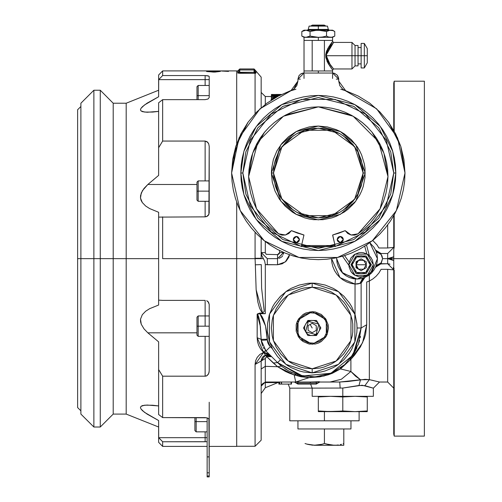 <?xml version="1.0" encoding="UTF-8"?>
<svg xmlns="http://www.w3.org/2000/svg" width="502" height="502" viewBox="0 0 502 502"><rect width="100%" height="100%" fill="white"/><g stroke="black" fill="none" stroke-linecap="round" stroke-linejoin="round"><path stroke-width="0.75" d="M162.679 258.643L236.724 258.643L236.724 202.268L236.724 446.391L236.724 258.643L162.679 258.643L162.679 216.877L162.679 258.643M208.882 76.135L205.105 75.538L162.679 75.538L158.701 79.623L205.105 79.623L205.105 75.538L205.105 79.623L209.19 79.623L205.105 79.623L205.105 85.44L205.105 79.623L158.701 79.623L158.601 96.76L147.086 103.186L142.505 106.6L140.999 108.288L140.453 109.8L141.037 110.961L142.568 111.708L147.174 112.253L158.601 111.381L152.671 112.04L144.689 112.103L141.037 110.961L140.453 109.8L140.999 108.288L144.607 104.887L158.601 96.76L158.601 74.967L158.601 79.724L162.679 75.538L162.679 70.889L162.679 75.538L205.105 75.538L208.01 75.821L209.19 76.511L209.19 97.526L207.997 99.038L205.105 99.672L162.679 99.672L162.679 141.075L205.105 141.075L207.056 141.696L208.713 143.823L209.19 146.339L208.876 214.404L206.673 216.569L205.105 216.877L158.601 217.128L158.601 212.264L149.659 208.612L145.63 206.015L142.304 202.582L141.144 200.461L140.516 198.083L140.56 195.56L142.468 190.628L147.852 184.491L158.601 175.405L158.601 102.772L158.601 147.707L162.679 141.075L205.105 141.075L207.772 142.317L208.713 143.823L209.19 146.339L209.19 212.879L208.506 215.094L207.382 216.199L205.105 216.877L205.105 201.321L205.105 216.877L158.601 217.128L158.601 300.158L158.601 217.128M236.724 143.685L236.724 70.889L236.724 143.685M206.667 71.334L220.271 71.334M218.383 71.127L213.469 71.033L213.469 72.093L220.403 71.435L214.825 72.075L206.667 71.541L213.469 71.033L213.469 72.093L206.535 71.435M126.171 258.643L158.601 258.643L126.171 258.643L126.171 103.217L126.171 258.643L113.22 258.643L126.171 258.643L126.171 414.062L126.171 258.643M80.891 103.217L80.891 258.643L80.891 103.217L93.843 90.266L93.843 258.643L93.843 90.266L100.268 90.266L100.268 258.643L100.268 90.266L113.22 103.217L113.22 258.643L113.22 103.217L126.171 103.217L158.601 90.247M100.268 258.643L113.22 258.643L93.843 258.643L100.268 258.643L100.268 427.02L100.268 258.643M80.891 258.643L93.843 258.643L77.628 258.643L80.891 258.643L80.891 414.062L80.891 258.643M77.628 109.743L77.628 258.643L77.628 109.743L80.891 106.48M209.19 76.511L209.19 97.526L207.997 99.038L205.105 99.672L162.679 99.672L158.601 102.772L162.679 99.672L162.679 141.075L158.601 147.707L158.601 175.405L147.852 184.491L196.947 184.491L147.852 184.491L144.036 188.426L141.25 193.032L140.516 198.083L142.304 202.582L145.63 206.015L149.659 208.612L158.601 212.264L158.601 216.801M205.105 141.075L205.105 180.927L205.105 141.075M158.601 300.158L162.679 300.409L158.601 300.158L158.601 305.021L149.659 308.674L145.63 311.271L142.304 314.704L140.516 319.203L140.56 321.726L141.25 324.254L144.036 328.86L147.852 332.795L158.601 341.881L158.601 414.514L158.601 341.881L147.852 332.795L196.947 332.795L147.852 332.795L144.036 328.86L141.25 324.254L140.516 319.203L142.304 314.704L145.63 311.271L149.659 308.674L158.601 305.021L158.601 300.478M205.105 300.409L162.679 300.409L205.105 300.409L205.105 315.959M205.105 326.162L205.105 301.056M206.673 300.717L207.997 301.583L209.19 304.407L209.19 370.94L209.19 304.407L208.506 302.191L206.673 300.717M206.159 376.042L205.105 376.211L205.105 336.359L205.105 376.211L162.679 376.211L205.105 376.211L207.062 375.59L206.159 376.042M208.932 372.829L209.19 370.94L208.719 373.444L207.056 375.59M158.601 369.579L162.679 376.211L158.601 369.579M209.19 402.209L209.19 456.858L207.144 456.858L207.144 472.846L209.19 472.846L209.19 475.971L207.144 475.971L207.144 472.846L209.19 472.846L208.876 418.944L207.376 417.978L205.105 417.608L162.679 417.608L158.601 414.514L162.679 417.608L162.679 376.211L162.679 417.608L206.673 417.777L207.997 418.248L209.108 419.346L209.19 426.399M206.692 441.672L205.105 441.747L205.105 437.662L207.144 437.662L205.105 437.662L205.105 431.839L205.105 437.662L158.701 437.662L158.601 420.525L147.086 414.1L142.505 410.686L140.999 408.998L140.453 407.486L141.037 406.325L142.568 405.578L147.174 405.032L158.601 405.905L152.671 405.246L144.689 405.183L141.037 406.325L140.453 407.486L140.999 408.998L144.607 412.399L158.601 420.525L158.601 442.312L158.601 437.562L162.679 441.747L205.105 441.747L205.105 437.662L158.701 437.662L162.679 441.747L162.679 446.391L162.679 441.747L206.692 441.672M77.628 407.536L77.628 258.643L77.628 407.536L80.891 410.799M158.601 427.039L126.171 414.062L113.22 414.062L113.22 258.643L113.22 414.062L100.268 427.02L93.843 427.02L93.843 258.643L93.843 427.02L80.891 414.062M228.561 71.435L221.627 71.033M208.983 372.628L208.317 374.235L207.062 375.59M283.373 254.301L283.636 252.424L279.558 252.675L279.206 253.786L277.913 254.627L266.192 254.332L265.276 252.675L265.276 241.55L265.276 252.675L261.197 252.525L261.862 255.694L264.654 261.191L265.276 264.592L267.315 264.761L277.518 264.761L285.343 261.931L289.547 254.752L288.819 257.206L286.171 261.178L282.199 263.832L277.518 264.761L277.518 254.665L279.558 252.675L283.636 252.525L277.518 258.643L277.518 264.761L265.276 264.592L265.276 313.675L259.829 313.675L259.829 313.085L262.628 313.085L260.77 310.644L259.484 307.858L257.815 301.997L256.152 289.786L255.305 264.792L256.152 289.786L262.628 313.085L264.215 311.309L261.605 288.092L261.291 264.592L255.305 264.792L255.079 258.643L236.724 258.643L263.506 258.643L255.079 258.643L255.079 232.275L255.079 258.279L261.197 258.292L261.197 238.193L261.197 258.292M369.34 274.933L369.34 379.656L379.499 382.041L373.381 388.159L362.124 385.235L342.784 388.077L342.784 396.323L373.381 396.323L312.188 396.323L342.784 396.323L342.784 388.077L289.754 388.159L288.198 384.08M379.782 253.403L381.087 253.541L377.805 252.588L375.559 250.04L381.087 254.376L382.562 258.643L393.775 258.643L393.775 249.651L394.202 247.291L394.202 214.862L394.202 247.291L393.775 249.651L393.775 258.643L424.372 258.643L387.657 258.643L390.857 259.12L393.775 260.513L393.775 258.643L382.562 258.643L381.087 263.745L387.657 263.745L387.657 253.541L381.087 253.541L387.657 253.541L387.657 263.745L390.004 264.209M393.311 267.522L393.775 269.863L393.775 434.054L394.202 436.094L394.202 269.988L393.775 269.863L394.202 269.988L394.202 436.094L424.372 436.094L424.372 81.192L424.372 436.094M393.775 83.589L393.775 130.325L393.775 83.232L394.202 81.192L394.202 131.085L394.202 81.192L424.372 81.192M376.054 251.201L375.891 250.793M375.904 266.455L377.065 262.621L377.46 258.643L377.065 254.665L375.904 250.837L374.021 247.31L369.798 242.711L377.46 258.637M377.46 258.649L371.486 273.063L357.06 279.037L342.64 273.063L336.666 258.643L336.691 257.689L336.666 258.643L342.075 272.473L355.429 278.974L355.021 284.057L355.021 314.616L355.021 284.057L355.429 278.974M254.062 71.058L255.079 71.052L255.079 72.068L255.951 73.066L255.079 73.267L239.78 73.311L237.779 73.06L237.741 70.995L236.724 70.995M238.764 71.052L239.78 71.058M238.764 70.481L238.764 71.993L239.78 72.307L254.57 72.263L255.079 73.267L255.079 113.678L255.079 73.267L237.741 73.003L237.741 70.995L239.78 68.956L239.78 72.307L254.062 72.307L254.062 69.973L239.78 69.973L254.062 69.973L254.062 68.956L239.78 68.956L254.062 68.956L255.079 69.973L254.062 69.973M324.43 420.795L359.106 420.795L289.754 420.795L324.43 420.795L324.43 411.615L324.43 420.795M387.657 253.541L393.775 247.423L393.775 215.628L393.775 247.423L394.202 247.291L387.657 247.957L387.657 224.99L387.657 247.957L378.91 247.957L377.071 244.995L372.735 240.445M376.293 251.841L381.087 254.376L376.28 251.816M376.431 265.031L377.021 262.847M377.015 254.407L376.456 252.33M376.751 251.784L381.087 254.376L382.072 256.158L382.562 258.643L381.087 262.91L376.299 265.42M376.28 265.47L381.087 262.91L375.559 267.24L381.087 263.745L381.087 262.91L376.864 265.382M358.422 344.083L361.145 327.994L366.742 324.731L366.742 281.967L369.34 281.032L372.961 278.861L376.186 276.144L378.922 272.944L381.087 269.329L387.657 269.329L387.657 382.041L387.657 269.329L393.775 269.863L387.657 263.745L379.374 263.989L377.799 264.698L375.559 267.24M257.375 313.919L259.829 313.085L265.251 313.668M263.418 356.288L265.47 355.165L267.39 354.883L269.059 355.134L271.645 356.671L263.625 352.391L265.47 355.165L271.645 356.671L267.986 353.847L263.092 351.864L265.978 351.005L261.222 340.3L265.978 351.005L263.092 351.864L260.538 348.815L258.662 345.37L257.513 341.655L257.118 337.752L257.244 314.07M265.47 355.165L263.625 352.391L255.079 364.452L261.197 361.001L265.458 355.171L263.581 356.15L262.289 357.512L261.197 361.001L261.416 359.394M267.146 354.883L265.527 355.152M268.796 355.065L267.742 354.895M270.678 355.887L269.411 355.253M273.207 98.718L272.097 99.634L272.348 99.063L273.785 98.599M271.143 100.243L271.143 99.471L271.5 100.011M274.356 98.26L271.563 98.9L271.149 99.396L271.431 99.967M271.381 99.026L271.381 97.721L276.909 96.817L271.394 97.721L271.394 96.07L278.309 96.07L271.394 95.932L278.572 95.938L271.394 95.932M271.394 94.52L281.064 94.52L271.394 94.52L272.348 94.552L272.348 94.897L272.348 94.552L277.079 94.897L277.085 94.552L280.11 94.552L280.11 94.897M276.131 94.897L277.085 94.552L280.888 94.784M271.394 94.778L278.704 94.978L271.381 95.618L279.137 95.65L271.381 95.644L271.394 94.978L278.704 94.978M271.381 96.491L265.276 96.491L265.276 104.403L265.276 96.491L261.197 92.412M291.078 384.08L291.078 382.041L291.078 384.08L281.591 384.08L291.191 384.08M281.591 384.08L281.578 382.041L281.591 384.08M291.317 382.041L291.317 384.08L291.311 382.041M278.842 384.08L279.664 384.08L278.842 384.08L278.842 382.267M291.493 382.041L291.493 384.08L291.499 382.041M279.702 384.08L281.038 384.08L279.664 384.08L279.664 382.097M279.827 384.08L281.352 384.08L281.352 382.041M349.894 359.206L350.929 359.313L354.625 355.127L360.423 346.895L364.339 338.524L365.638 334.106L366.742 324.731L362.601 342.766L350.929 359.313L349.894 359.206L358.403 344.146M318.036 383.057L319.805 382.041L330.059 382.041L341.391 379.292L350.929 371.486L350.929 359.313L340.5 368.895L350.929 371.486L350.929 359.313L340.5 368.895L340.632 367.834L340.5 368.895L324.085 376.004L309.1 377.598L311.221 376.933L309.1 377.598L294.185 374.894L295.766 382.041L309.1 377.598L300.936 376.726L294.185 374.887L295.766 382.041L310.286 382.041L310.292 383.064L297.912 383.064L297.912 384.08L316.273 384.08L319.768 381.815L316.273 384.08L316.273 382.944L316.273 384.08L297.912 384.08L297.912 383.064L296.149 383.064L297.912 384.08L294.379 382.041L296.149 383.064L297.912 383.064L297.912 382.041L297.912 383.064L310.292 383.064L310.292 382.041L316.116 381.821L316.273 382.944L310.292 383.064L316.273 382.944L316.116 381.821L319.768 381.815L318.099 382.938L316.273 382.944M266.361 356.727L265.276 358.491L265.276 366.328L277.575 366.742L266.631 356.615L265.276 358.491L265.276 366.328L261.197 368.964M236.724 446.291L255.079 446.291L255.079 364.452L255.079 446.291L261.197 440.172L261.197 360.994L262.044 357.895L263.054 356.615L265.257 355.24L273.251 362.996L277.575 362.607L273.251 362.996L277.575 366.742L281.421 366.065L277.575 366.742L294.197 374.894L296.193 374.254L294.21 374.9L289.748 373.337L285.506 371.467L277.575 366.742L265.276 366.328L261.197 369.02M261.467 384.99L261.197 386.12L265.276 382.041L265.276 366.316L265.276 382.041L305.072 382.041M282.733 367.087L277.575 362.607L280.461 359.721L277.575 362.607L265.978 351.005L277.575 362.607L299.976 375.396L315.206 376.851L330.925 373.218L344.604 364.672L354.343 352.875L361.145 327.994L352.893 355.19L330.925 373.218L302.637 376.004L277.581 362.607L281.421 366.065L288.393 370.771M288.405 370.777L296.155 374.241M294.498 373.632L304.156 376.28M311.227 376.933L317.528 376.651M340.645 367.822L345.47 363.894M316.925 382.901L316.348 382.938M373.381 396.323L373.381 388.159L364.916 385.655L369.34 379.656L365.054 379.317L347.955 381.52L339.672 382.041L360.48 379.757L350.929 371.486L340.5 368.895L332.475 373.224L328.27 374.812L319.975 376.839L309.1 377.598L295.766 382.041M310.292 382.041L318.707 381.683L319.805 382.041L339.697 382.041L340.193 388.159L339.703 382.041L330.059 382.041L341.391 379.292L350.929 371.486L355.479 376.136L360.48 379.757L369.34 379.656L364.916 385.655L359.005 385.448L360.486 379.757L358.999 385.448L342.784 388.077L289.754 388.159L289.754 420.795M297.912 374.492L297.579 374.712M360.461 379.75L358.572 380.027M261.46 385.003L263.061 383.321L265.307 382.612L265.307 387.713L277.913 382.612L265.307 382.612L265.307 387.713L261.197 393.493M261.203 386.025L265.276 382.041L279.313 382.041M264.127 382.838L263.067 383.321M280.486 382.041L277.913 382.612L265.307 382.612L265.897 382.041L263.061 383.321L265.897 382.041L263.061 383.321L261.197 386.069M373.551 380.56L371.681 380.139M369.34 281.032L369.34 379.656L377.874 381.614M377.975 381.639L379.499 382.041L387.657 382.041L393.775 388.159M273.728 94.52L277.819 94.52M279.714 94.52L280.304 94.458M279.074 94.52L281.264 94.451M273.747 94.52L272.09 94.451M276.232 94.451L281.302 94.451M279.037 94.464L277.819 94.458M280.536 94.953L273.653 95.531L279.363 95.531L273.653 95.531L280.543 94.953M271.394 97.683L271.381 95.644M280.643 94.897L271.394 94.897L280.643 94.897M273.653 97.57L276.345 97.124L273.653 97.57M271.381 97.764L275.203 97.764L271.381 97.764M271.394 96.553L277.694 96.397L271.394 96.39M279.558 252.675L279.558 250.517M261.197 77.113L261.197 107.761L261.197 77.113L255.951 71.058L255.951 73.066L255.951 71.058L255.079 70.073L254.57 70.035L255.079 72.068L255.079 69.973M239.78 69.973L238.764 69.973L238.764 71.993L237.741 73.003L238.764 71.993M239.78 72.307L239.78 73.311L239.78 72.307M254.062 72.307L254.062 73.311L254.062 72.307M255.832 73.16L255.079 73.267L254.57 72.263L255.079 72.068L255.951 73.066M261.197 440.172L261.197 361.001L255.079 364.452L255.593 360.825L257.187 357.355L259.892 354.393L263.625 352.391L257.118 337.752L261.191 339.377L261.222 340.3L267.328 339.992L265.514 325.842L259.829 313.675L257.118 314.265L257.783 314.71L258.737 316.95L260.011 323.319L261.191 339.377L257.118 337.752L257.118 314.265L260.412 326.526L261.191 339.377L267.302 339.245L261.191 339.377L261.222 340.3L265.978 351.005L270.302 346.681L267.328 339.992L261.222 340.3M261.197 361.001L265.276 358.491L261.197 360.982M266.631 356.615L269.48 355.843L271.645 356.671L266.631 356.615L265.426 355.184M265.803 355.071L266.248 354.977M266.688 354.914L267.484 354.883M268.432 354.983L269.587 355.316M270.038 355.523L270.34 355.68M329.143 373.915L333.077 372.264M325.12 375.207L326.193 374.9M313.988 376.908L317.559 376.651M292.189 372.672L290.633 371.938M284.829 368.581L286.592 369.717M358.993 342.339L359.595 340.199M360.141 337.846L360.423 336.346M349.925 359.168L354.029 353.408L356.941 347.842M264.981 349.919L265.42 350.421M263.293 347.466L264.033 348.664M261.291 341.197L262.584 346.047M265.276 313.675L259.829 313.675L261.918 316.367L263.424 319.416L265.514 325.842L266.769 332.475L267.597 341.837L268.193 343.613L269.11 345.244L272.448 348.821L270.302 346.681L265.978 351.005M361.145 327.994L357.06 327.994L361.145 327.994L361.145 283.115L357.888 283.937L355.021 284.057L340.005 277.587L331.565 258.643L331.885 262.659L332.901 266.775L334.583 270.672L336.886 274.23L339.754 277.361L343.098 279.972L346.826 281.992L350.835 283.366L355.021 284.057L361.145 283.115L361.145 327.994M361.145 283.115L364.91 277.468L361.145 283.115M364.904 277.468L361.835 279.978L360.028 283.115L362.739 278.233L360.028 283.115L364.904 277.468M336.666 258.643L337.055 262.621L338.216 266.449L340.105 269.976L342.64 273.063L345.734 275.604L349.26 277.487L353.082 278.648L357.06 279.037L361.045 278.648L364.86 277.493L368.393 275.604L371.486 273.063L374.021 269.976L375.904 266.449M360.348 278.773L362.18 278.384M347.516 209.692L346.863 209.692M277.518 258.643L267.315 258.643L267.315 264.761L267.315 258.643L277.518 258.643L283.862 252.525M267.315 258.643L261.197 252.525M279.181 258.411L281.842 256.848L282.783 255.631M375.891 266.493L376.054 266.085M379.405 253.309L379.769 253.397M377.818 252.594L379.374 253.297M376.08 250.95L376.487 251.458M381.087 253.541L381.087 254.376L381.087 253.541L375.565 250.052M394.095 268.79L393.775 267.629L394.095 268.79M393.775 267.629L393.775 260.513L387.657 258.643L393.775 256.773L390.863 258.16L387.682 258.643L393.775 258.643L393.775 267.629M393.775 252.908L393.775 252.029M393.775 269.863L393.775 433.69M309.985 311.824L309.985 312.853M296.5 323.514L297.579 323.451L296.5 323.514M309.985 344.159L309.985 343.13L309.985 344.159M303.252 340.406L301.884 340.638M301.131 339.986L301.953 339.358L301.131 339.986M297.912 333.485L297.912 335.888M287.288 365.318L291.034 367.564L299.167 370.934L303.434 372.001L312.188 372.867L285.814 364.295L269.511 341.856L269.511 314.126L285.814 291.687L312.188 283.115L285.814 291.687L269.511 314.126L269.511 341.856L285.814 364.295L312.188 372.867L312.188 368.782L288.211 360.994L273.395 340.594L273.395 315.388L288.211 294.988L312.188 287.2L312.188 283.115L307.789 283.335L299.167 285.048L291.047 288.412M312.188 311.673L326.319 319.83L326.319 336.152L312.188 344.309L298.056 336.152L298.056 319.83L312.188 311.673L315.375 311.987L321.255 314.421L325.76 318.927L328.195 324.807L328.509 327.994L327.266 334.238L325.76 337.055L321.255 341.561L318.437 343.067L315.375 343.995L309.006 343.995L303.126 341.561L300.654 339.528L298.621 337.055L296.186 331.176L296.186 324.807L297.115 321.744L298.621 318.927L303.126 314.421L305.944 312.915L312.188 311.673M333.341 288.418L325.214 285.048L316.586 283.335L312.188 283.115L312.188 287.2L336.171 294.988L350.986 315.388L350.986 340.594L336.171 360.994L312.188 368.782L320.15 368.004L324.035 367.031L331.42 363.969L334.853 361.911L338.072 359.526L343.726 353.872L348.168 347.221L349.881 343.6L352.197 335.951L352.787 331.991L352.787 323.991L352.197 320.031L349.881 312.382L346.11 305.329L343.726 302.11L338.072 296.456L331.42 292.013L324.035 288.951L320.15 287.979L312.188 287.2L304.231 287.979L300.347 288.951L292.961 292.013L286.309 296.456L283.348 299.148L280.656 302.11L276.213 308.761L273.151 316.147L272.178 320.031L271.394 327.994L272.178 335.951L273.151 339.835L276.213 347.221L280.656 353.872L286.309 359.526L289.528 361.911L292.961 363.969L300.347 367.031L304.231 368.004L312.188 368.782L312.188 372.867L320.947 372.001L325.214 370.934L333.334 367.571M333.353 367.558L337.093 365.318M337.118 365.299L343.92 359.721L349.499 352.919M349.517 352.893L351.758 349.154M351.764 349.141L355.134 341.015L356.847 332.387L357.06 327.994L356.847 323.595L355.134 314.967L351.77 306.847M351.758 306.829L349.517 303.089M349.499 303.064L343.92 296.262L337.118 290.683M337.093 290.664L333.353 288.424M291.028 288.424L287.288 290.664M287.263 290.683L280.461 296.262L274.883 303.064M274.864 303.089L272.617 306.829M272.617 306.841L269.248 314.967L267.535 323.595L267.535 332.387L269.248 341.015L272.611 349.135L277.506 356.458L280.461 359.721L287.263 365.299M312.188 372.867L338.568 364.295L354.864 341.856L354.864 314.126L338.568 291.687L312.188 283.115L338.568 291.687L354.864 314.126L354.864 341.856L338.568 364.295L312.188 372.867M307.858 320.483L303.522 327.994L307.858 335.499L316.524 335.499L316.015 334.614L305.567 331.816L308.366 321.368L307.858 320.483L316.524 320.483L320.86 327.994L316.524 335.499L307.858 335.499L303.522 327.994L307.858 320.483L308.366 321.368L318.814 324.166L316.015 334.614L316.524 335.499L320.86 327.994L316.524 320.483L307.858 320.483M308.09 330.36L312.188 332.726L308.09 330.36L308.09 325.622L312.188 323.257L316.291 325.622L316.291 330.36L312.188 332.726L316.291 330.36L316.291 325.622L312.188 323.257L308.09 325.622L312.188 323.257L316.291 325.622L316.291 330.36L312.188 332.726L308.09 330.36L308.09 325.622L308.09 330.36M308.366 321.368L306.12 323.332L304.802 326.011L304.607 328.992L305.567 331.816L307.531 334.062L310.211 335.38L313.192 335.574L316.015 334.614L318.255 332.65L319.579 329.971L319.774 326.99L318.814 324.166L316.844 321.92L314.17 320.602L311.19 320.408L308.366 321.368M312.188 327.994L310.142 324.443L312.188 327.994M198.171 326.162L198.171 315.959L198.171 326.162L209.19 326.162L198.171 326.162L198.171 336.359L198.171 326.162L196.947 326.162L198.171 326.162M196.947 317.182L196.947 335.135L196.947 317.182L198.171 315.959L209.19 315.959M198.171 191.124L198.171 180.927L198.171 191.124L209.19 191.124L198.171 191.124L198.171 201.321L198.171 191.124L196.947 191.124L198.171 191.124M196.947 182.151L196.947 200.097L196.947 182.151L198.171 180.927L209.19 180.927M198.171 95.644L196.947 95.644L196.947 86.664L196.947 95.644L198.171 95.644L198.171 85.44L198.171 95.644L209.19 95.644L198.171 95.644L198.171 99.672M196.947 99.672L196.947 95.644M194.908 421.642L207.144 421.642L196.131 421.642L196.131 431.839L196.131 421.642L194.908 421.642L194.908 430.616L194.908 417.608M196.131 417.608L196.131 421.642M318.312 411.571L330.548 411.615L318.312 410.95L318.312 411.571M318.312 411.615L355.021 411.615L342.784 410.95L334.79 411.533M358.083 411.571L367.263 411.615L367.263 410.95L358.083 411.571M364.201 411.232L367.263 410.95L367.263 411.615L355.021 411.615L367.263 410.95L367.263 396.988L355.021 396.323L342.784 396.988L330.536 396.323L318.312 396.988L318.312 396.323M327.486 411.571L340.588 411.157M351.965 411.571L350.873 411.533M345.84 411.232L344.065 411.075M347.817 411.376L324.436 411.439M318.312 411.408L318.312 410.95L325.528 411.496M318.312 410.95L318.312 396.988L318.312 410.95L322.435 411.314M324.424 411.439L330.548 411.615M336.666 411.439L342.784 410.95L342.784 396.988L342.784 410.95L348.903 411.439L342.784 410.95L336.679 411.439M367.263 396.498L367.263 410.95M336.66 396.498L342.784 396.988L355.021 396.323M359.074 396.398L361.126 396.498M330.542 396.323L333.912 396.373M304.538 314.741L310.192 312.828L316.147 313.217L321.5 315.852L325.44 320.345L327.354 325.993L326.965 331.947L324.323 337.306L319.837 341.241L314.189 343.161L308.228 342.766L302.875 340.13L298.941 335.637L297.021 329.99L297.416 324.035L300.052 318.676L304.538 314.741M350.942 428.953L350.942 420.795L350.942 428.953L297.912 428.953L297.912 420.795L297.912 428.953L350.942 428.953M314.547 445.274L343.807 445.274L331.653 445.155L324.43 443.542L324.43 428.953L324.43 443.542L322.046 444.257L324.43 443.542L329.218 444.803L324.43 443.542M343.117 443.768L343.807 443.542L343.807 428.953L343.807 445.054M341.416 444.257L340.444 444.502M338.26 444.935L336.578 445.155M343.807 444.803L343.807 443.542M318.933 444.929L322.046 444.257L314.196 445.268M333.924 445.274L314.741 445.274L306.772 444.075M325.629 443.925L334.119 445.274M309.841 444.803L307.431 444.257L309.841 444.803M305.053 443.542L307.437 444.257L305.053 443.542M307.437 444.257L312.282 445.155L317.208 445.155M209.19 456.858L207.144 456.858L207.144 417.902L207.144 476.9L207.144 475.971L209.19 475.971L209.19 456.858M209.19 476.9L209.19 475.971L209.19 476.9L207.144 476.9M403.941 159.492L404.995 172.977L403.941 159.492L400.803 146.333L395.651 133.827L388.623 122.275L379.876 111.952L388.68 122.356M232.677 159.492L240.966 133.827L235.821 146.333L232.677 159.492L231.623 172.977L239.034 137.906L259.998 108.834L290.915 90.73M267.008 103.098L256.742 111.952L248.001 122.275L240.966 133.827M248.032 122.231L235.827 146.308L231.623 172.977L232.043 181.473L233.286 189.888L235.356 198.139L238.224 206.153L241.857 213.839L246.231 221.137L251.301 227.971L257.011 234.271L263.318 239.987L270.151 245.051L277.443 249.425L285.136 253.064L293.143 255.932L301.395 257.997L309.809 259.245L318.312 259.659L326.808 259.245L335.223 257.997L343.475 255.932L351.482 253.064L359.175 249.425L366.466 245.051L373.3 239.987L379.606 234.271L385.316 227.971L390.387 221.137L394.76 213.839L398.393 206.153L401.261 198.139L403.332 189.888L404.581 181.473L404.995 172.977L396.411 210.589L372.358 240.753L337.601 257.488L299.023 257.488L264.259 240.753L240.207 210.589L231.623 172.977M395.814 172.977L392.715 151.271L380.315 126.473L354.782 104.585L318.312 95.468L281.835 104.585L256.302 126.473L243.903 151.271L240.803 172.977L242.842 172.977L245.861 151.842L257.934 127.696L282.795 106.386L318.312 97.507L353.822 106.386L378.684 127.696L390.757 151.842L393.775 172.977L395.814 172.977L393.775 172.977L386.302 205.72L365.362 231.98L335.104 246.551L301.514 246.551L271.256 231.98L250.316 205.72L242.842 172.977L250.316 140.234L271.256 113.973L301.514 99.402L335.104 99.402L365.362 113.973L386.302 140.234L393.775 172.977L390.757 194.105L378.684 218.257L353.822 239.567L318.312 248.446L282.795 239.567L257.934 218.257L245.861 194.105L242.842 172.977L240.803 172.977L243.903 194.676L256.302 219.481L281.835 241.368L318.312 250.485L354.782 241.368L380.315 219.481L392.715 194.676L395.814 172.977L395.444 180.576L394.327 188.099L392.476 195.473L389.916 202.639L386.666 209.516L382.756 216.036L378.226 222.148L373.118 227.782L367.477 232.89L361.371 237.421L354.845 241.33L347.968 244.581L340.808 247.147L333.428 248.992L325.905 250.109L318.312 250.485L310.713 250.109L303.189 248.992L295.81 247.147L288.65 244.581L281.773 241.33L275.247 237.421L269.141 232.89L263.506 227.782L258.392 222.148L253.861 216.036L249.952 209.516L246.702 202.639L244.141 195.473L242.29 188.099L241.173 180.576L240.803 172.977L241.173 165.378L242.29 157.854L244.141 150.475L246.702 143.315L249.952 136.437L253.861 129.918L258.392 123.806L263.506 118.171L269.141 113.063L275.247 108.532L281.773 104.623L288.65 101.366L295.81 98.806L303.189 96.955L310.713 95.844L318.312 95.468L325.905 95.844L333.428 96.955L340.808 98.806L347.968 101.366L354.845 104.623L361.371 108.532L367.477 113.063L373.118 118.171L378.226 123.806L382.756 129.918L386.666 136.437L389.916 143.315L392.476 150.475L394.327 157.854L395.444 165.378L395.814 172.977M348.915 265.345L342.521 256.215L348.915 265.345M349.185 262.169L344.573 255.587L349.185 262.169M366.774 253.893L364.709 246.2L366.774 253.893M369.365 255.7L366.51 245.026L369.365 255.7M354.82 202.438L351.136 204.854L351.965 205.657M301.263 73.694L301.802 73.455M302.838 73.148L300.629 74.064L298.941 75.752L297.912 79.153L304.03 73.035L302.838 73.148M334.928 73.499L332.588 73.035L304.03 73.035L332.588 73.035L338.706 79.14L338.706 81.048L338.586 77.961L337.677 75.752L338.593 77.967L336.911 74.823L333.686 73.129M300.334 79.153L297.912 79.153L297.912 81.048L290.934 90.724L295.916 89.23M297.912 79.153L297.912 81.048L293.752 89.268L278.472 95.982L266.982 103.117M340.701 89.23L345.683 90.724L338.706 81.048L339.804 85.654L342.866 89.268L376.619 108.834L397.584 137.906L404.995 172.977L400.791 146.308L388.592 122.231M336.284 79.153L338.706 79.153M332.588 78.456L332.588 74.051M304.03 78.456L304.03 74.051M301.683 73.499L302.932 73.129M297.912 81.048L296.814 85.654L293.752 89.268M379.876 111.952L369.635 103.117L358.146 95.982L345.709 90.73M301.589 245.522L335.035 245.522M310.713 250.109L309.452 249.977M339.471 133.406L318.312 128.104L297.159 133.4L305.285 130.037L313.913 128.317L322.704 128.317L331.333 130.037L339.465 133.4L346.775 138.288L352.994 144.507L357.882 151.824L361.252 159.95L362.965 168.578L362.965 177.375L361.252 186.004L357.882 194.13L352.994 201.44L346.775 207.665L339.465 212.553L335.48 214.436L327.066 216.989L318.312 217.849L309.552 216.989L301.137 214.436L297.159 212.553L289.842 207.665L286.579 204.703L281.001 197.907L276.853 190.151L275.366 186.004L273.653 177.375L273.653 168.578L274.299 164.223L275.366 159.95L278.742 151.817L273.439 172.977L271.394 172.977L273.439 172.977L282.005 146.603L304.444 130.3L332.173 130.3L354.613 146.603L363.184 172.977L365.224 172.977L355.836 201.126L340.387 214.367L318.312 219.889L296.23 214.367L280.781 201.126L271.394 172.977L272.297 182.126L274.97 190.929L279.3 199.037L285.136 206.146L292.246 211.982L296.193 214.348L304.689 217.868L309.157 218.985L313.712 219.663L322.905 219.663L331.929 217.868L336.265 216.318L344.372 211.982L348.068 209.24L354.575 202.739L359.683 195.09L361.653 190.929L363.203 186.593L364.998 177.576L364.998 168.377L364.32 163.821L361.653 155.024L359.683 150.864L357.317 146.91L351.482 139.807L344.372 133.971L340.425 131.606L336.265 129.635L327.461 126.962L318.312 126.065L313.712 126.291L309.157 126.962L300.359 129.635L296.193 131.606L288.55 136.713L282.042 143.214L276.935 150.864L273.414 159.36L271.62 168.377L271.394 172.977L280.781 144.827L296.23 131.58L318.312 126.065L340.387 131.58L355.836 144.827L365.224 172.977L363.184 172.977L357.876 151.817M355.636 148.071L343.211 135.647M293.406 135.647L280.982 148.071L286.579 141.244L289.842 138.288L297.159 133.4M334.966 245.221L325.578 246.758L318.312 247.116L311.039 246.758L301.658 245.221M278.735 151.824L281.001 148.046M357.876 194.136L363.184 172.977L354.613 199.35L332.173 215.653L304.444 215.653L282.005 199.35L273.439 172.977L278.742 194.136M280.982 197.882L293.406 210.3M297.146 212.547L318.312 217.849L339.471 212.547M343.211 210.3L355.636 197.882M264.428 132.39L252.694 153.11L248.628 176.572L256.547 208.838L278.51 233.769L256.553 208.845L248.628 176.572L257.965 141.733L283.467 116.226L318.312 106.888L353.151 116.226L378.652 141.733L387.99 176.572L383.923 153.11L372.189 132.39M372.151 132.346L367.608 127.326M367.558 127.276L362.544 122.733M362.482 122.683L357.066 118.667M356.978 118.604L351.193 115.14M351.118 115.102L318.312 106.888L285.5 115.102M285.425 115.14L279.639 118.604M279.551 118.667L274.136 122.683M274.073 122.733L269.059 127.276M269.009 127.326L264.466 132.346M301.357 246.513L303.93 235.011L291.518 230.7L303.974 235.137M337.181 239.523L337.413 240.684L339.641 242.516L337.695 241.217L337.181 239.517L340.243 236.461L343.299 239.517L340.243 242.579L337.181 239.517L337.695 237.816L338.543 236.975L337.181 239.517M339.653 242.522L340.237 242.579L339.647 242.516M340.845 242.516L342.784 241.224L340.839 242.516M342.791 241.211L343.299 239.517L343.067 238.35L340.839 236.517L342.402 237.352L343.067 238.35L343.242 240.113L342.784 241.217M298.075 236.969L299.38 238.921L298.922 241.217L297.548 242.347L296.375 242.579L294.68 242.064L293.833 241.217L293.375 240.113L293.551 238.35L294.216 237.352L295.778 236.517L293.551 238.35L293.319 239.517L294.21 241.682L295.772 242.516L296.971 242.522L299.205 240.69L299.437 239.523L296.375 242.579L293.319 239.517L296.375 236.461L299.437 239.517L298.081 236.975M297.548 236.693L296.977 236.517L297.548 236.693M339.647 236.517L338.543 236.969L340.839 236.517M278.535 233.781L285.544 235.005L291.254 230.782L285.538 235.011L278.528 233.781L271.946 228.586L266.035 222.643L260.877 216.029L256.553 208.845L253.127 201.195L250.636 193.188L249.13 184.943L248.628 176.572L248.967 169.739L249.965 162.981L251.627 156.342L253.93 149.903L256.855 143.723L260.369 137.862L264.447 132.365L269.034 127.301L274.105 122.708L279.595 118.635L285.462 115.121L291.643 112.197L298.081 109.894L304.714 108.231L311.478 107.227L318.312 106.888L325.139 107.227L331.904 108.231L338.536 109.894L344.974 112.197L351.155 115.121L357.022 118.635L362.513 122.708L367.583 127.301L372.17 132.365L376.249 137.862L379.763 143.723L382.687 149.903L384.99 156.342L386.653 162.981L387.657 169.739L387.99 176.572L380.064 208.845L358.089 233.781L351.08 235.011L345.363 230.782L351.08 235.005L358.089 233.775L354.713 235.112L351.08 235.011L347.792 233.48L345.175 230.682L339.057 233.135L332.732 234.974L335.261 246.513L332.65 235.187M358.108 233.769L380.07 208.838L387.99 176.572L387.488 184.943L385.982 193.188L383.497 201.195L380.064 208.845L375.741 216.029L370.583 222.643L364.672 228.586L358.089 233.781M303.817 234.942L297.56 233.135L291.442 230.682L288.832 233.48L285.538 235.011L281.904 235.112L278.528 233.775M295.778 236.517L296.977 236.517M345.1 230.7L332.801 234.942L345.1 230.7M358.083 45.494L355.021 45.494L351.965 42.438L333.604 42.438L326.344 54.718L325.748 54.643L326.344 54.718L326.294 55.697L330.347 64.971L333.604 68.956L332.588 69.973L327.731 62.694L325.848 57.523L325.748 54.643L326.35 51.863L328.628 47.113L332.588 41.415L333.604 42.438L328.101 49.786L326.589 53.381L326.294 55.697L351.965 55.697L351.965 42.438L351.965 55.697L355.021 55.697L355.021 45.494L355.021 55.697L358.083 55.697L358.083 45.494L358.083 55.697L364.32 55.697L364.32 43.454L364.32 55.697L367.263 55.697L367.263 48.556L367.263 62.832L367.263 55.697L364.32 55.697L364.32 67.933L364.32 55.697L361.145 55.697L361.145 67.933L364.32 67.933L367.263 62.832M328.791 48.644L329.036 48.267M328.176 49.654L328.471 49.158M327.586 50.752L327.862 50.219M327.059 51.932L327.285 51.399M326.639 53.199L326.84 52.547M326.369 54.523L326.482 53.858M333.328 68.636L332.682 67.877M331.973 67.03L330.492 65.16M329.5 63.804L327.831 61.106M334.589 36.182L331.722 37.248L328.59 36.997L332.588 37.336L318.312 37.336L318.312 40.398L304.03 40.398L304.03 37.336L301.821 36.062L302.838 36.59L301.821 36.062L301.821 31.475L305.944 30.202L304.03 30.202L306.992 30.289L310.067 31.475L310.067 36.062L305.944 37.336L318.312 37.336L310.067 36.062L306.992 37.248L304.469 37.167M329.293 30.352L326.551 31.475L329.626 30.289L332.757 30.54L330.674 30.202L332.588 30.202L334.796 31.475L332.588 30.202L318.312 30.202L318.312 29.43L328.314 29.43L327.486 26.123L318.312 26.123L318.312 29.43L308.303 29.43L318.312 29.43L318.312 30.202L326.551 31.475L322.56 30.559M325.986 26.123L325.108 25.608L311.51 25.608L318.312 25.608L318.312 26.123L318.312 25.608L325.108 25.608L324.223 25.1L318.312 25.1L318.312 25.608L318.312 25.1L312.395 25.1L324.223 25.1M315.494 30.358L329.626 30.289M314.057 30.559L318.312 30.202L305.944 30.202L320.408 30.289L326.551 31.475L327.216 31.118M331.722 30.289L332.148 30.371M334.796 31.475L333.78 30.948L334.796 31.475L334.796 36.062L334.796 31.475L332.757 30.54L333.78 30.948M333.598 68.943L328.283 61.915L326.689 58.376L326.294 55.697L351.965 55.697L351.965 68.956L351.965 55.697L355.021 55.697L355.021 65.894L355.021 55.697L358.083 55.697L358.083 65.894L358.083 55.697L361.145 55.697L361.145 43.454L361.145 67.933M302.028 31.356L305.944 30.202L310.054 31.469M302.838 36.59L304.896 37.248L301.821 36.062L304.03 37.336L305.944 37.336L304.03 37.336M303.861 30.54L301.821 31.475L301.821 36.062M304.896 37.248L330.674 37.336L332.757 36.997M309.401 36.42L308.027 36.997L310.067 36.062L316.229 37.248L310.067 36.062L310.067 31.475L312.1 30.948M306.992 37.248L307.324 37.186M321.123 30.358L320.408 30.289M326.551 36.062L322.491 36.991L326.551 36.062L326.551 31.475L326.551 36.062L328.59 36.991L326.564 36.069M329.306 30.202L328.314 29.43L318.312 29.43L318.312 26.123L309.132 26.123L327.486 26.123M322.491 36.991L318.312 37.336L322.491 36.991M310.067 31.475L316.229 30.289M334.796 36.062L332.588 37.336L332.588 40.398L318.312 40.398L318.312 37.336M312.188 70.995L312.188 40.398L324.43 40.398L324.43 70.995L312.188 70.995L312.188 40.398L304.03 40.398L304.03 70.995L312.188 70.995M325.748 54.643L332.588 41.415L332.588 40.398L324.43 40.398L324.43 70.995L332.588 70.995L332.588 69.973M326.626 51.085L326.419 51.643M328.189 47.859L327.561 49.014M326.946 50.307L326.639 51.06M329.475 45.77L328.823 46.786M330.692 43.988L330.084 44.86M331.69 42.607L331.201 43.279M332.362 41.716L332.06 42.112M331.678 68.768L332.054 69.276M330.68 67.387L331.188 68.096M329.45 65.58L329.87 66.22M328.164 63.484L328.797 64.557M327.36 61.972L326.915 61.012M327.367 61.991L327.53 62.311M326.626 58.144L326.469 57.485M327.04 59.405L326.821 58.784M327.568 60.591L327.279 59.97M328.157 61.702L327.85 61.144M328.772 62.719L328.459 62.21M329.362 63.603L329.03 63.108M318.312 70.995L318.312 73.035L318.312 70.995M361.145 264.761L356.025 264.761L358.585 260.325L363.699 260.325L366.259 264.761L361.145 264.761L366.259 264.761L363.699 269.197L358.585 269.197L356.025 264.761L361.145 264.761M350.942 264.761L356.043 273.596L366.24 273.596L371.342 264.761L370.118 264.761L365.632 272.536L356.652 272.536L352.166 264.761L350.942 264.761L356.043 255.932L366.24 255.932L371.342 264.761L366.24 273.596L356.043 273.596L350.942 264.761L352.166 264.761L356.652 256.986L365.632 256.986L370.118 264.761L371.342 264.761L366.24 255.932L356.043 255.932L350.942 264.761M358.585 260.325L356.709 262.201L356.025 264.761L356.709 267.321L358.585 269.197M361.145 258.85L356.025 261.806L361.145 258.85L366.259 261.806L361.145 258.85M366.259 261.806L366.259 267.717L361.145 270.672L356.025 267.717L361.145 270.672L366.259 267.717L366.259 261.806M352.166 264.761L352.85 268.193L354.795 271.105L357.706 273.05L361.145 273.734L364.577 273.05L367.489 271.105L369.434 268.193L370.118 264.761L369.434 261.329L367.489 258.417L364.577 256.472L361.145 255.788L357.706 256.472L354.795 258.417L352.85 261.329L352.166 264.761M356.025 267.717L356.025 261.806L356.025 267.717M348.903 264.761L355.021 275.36L367.263 275.36L373.381 264.761L367.263 275.36L355.021 275.36L348.903 264.761L349.141 262.377L350.967 257.965L354.343 254.583L358.754 252.757L361.145 252.525L363.53 252.757L367.941 254.583L369.798 256.108L372.446 260.08L373.381 264.761L373.143 267.152L371.317 271.563L369.798 273.414L365.826 276.069L363.53 276.765L358.754 276.765L354.343 274.939L352.486 273.414L350.967 271.563L349.141 267.152L348.903 264.761L355.021 254.163L367.263 254.163L373.381 264.761L367.263 254.163L355.021 254.163L348.903 264.761M371.317 257.965L367.947 254.589M354.343 254.583L350.967 257.959M350.967 271.563L354.337 274.933M367.941 274.939L371.317 271.563M317.979 382.894L317.584 382.875M158.601 74.967L162.679 70.889L236.724 70.889M158.601 442.312L162.679 446.391L207.144 446.391M209.19 446.391L236.724 446.391M359.106 411.615L359.106 420.795M393.687 130.169L393.775 129.121M296.193 374.254L295.276 373.927M312.188 396.323L312.188 388.159L310.631 384.08M276.031 94.451L277.292 94.451M262.188 357.662L261.962 358.039M268.765 355.052L269.21 355.184M281.421 366.065L279.394 364.333M196.947 335.135L198.171 336.359L209.19 336.359M196.947 200.097L198.171 201.321L209.19 201.321M209.19 85.44L198.171 85.44L196.947 86.664M194.908 430.616L196.131 431.839L207.144 431.839M309.132 26.123L308.234 29.618L307.312 30.202M312.395 25.1L310.631 26.123M358.083 47.539L361.145 47.539M361.145 43.454L364.32 43.454L367.263 48.556M358.083 63.854L361.145 63.854M333.604 68.956L351.965 68.956L355.021 65.894L358.083 65.894M301.821 31.475L304.03 30.202M332.588 70.995L332.588 73.035M304.03 70.995L304.03 73.035"/></g></svg>
